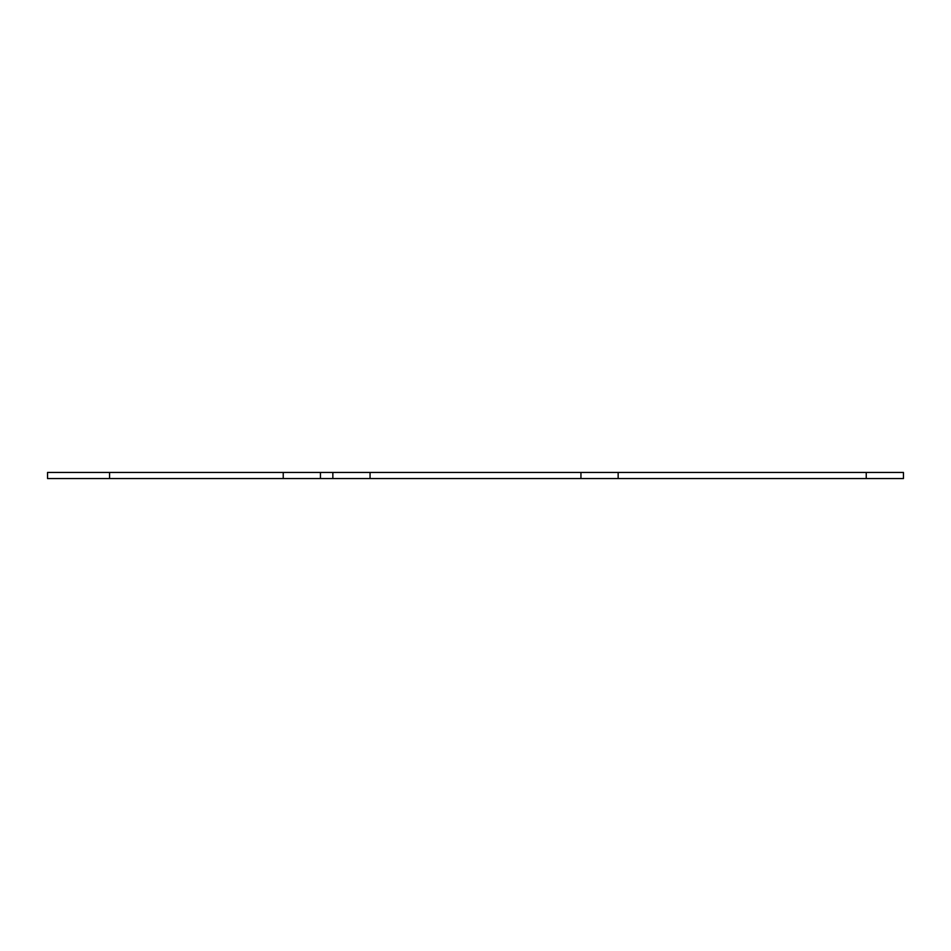 <?xml version="1.0" encoding="UTF-8"?>
<svg xmlns="http://www.w3.org/2000/svg" width="951" height="951" viewBox="0 0 951 951"><rect width="100%" height="100%" fill="white"/><g stroke="black" fill="none" stroke-linecap="round" stroke-linejoin="round"><path stroke-width="1.43" d="M109.567 478.555L109.567 472.445L47.55 472.445L47.55 478.555L283.232 478.555L283.232 472.445L903.45 472.445L903.45 478.555L580.942 478.555L580.942 472.445M370.058 472.445L370.058 478.555L580.942 478.555M370.058 478.555L283.232 478.555M109.567 472.445L283.232 472.445M866.242 478.555L866.242 472.445M618.15 478.555L618.15 472.445M332.85 478.555L332.85 472.445M320.451 478.555L320.451 472.445"/></g></svg>
